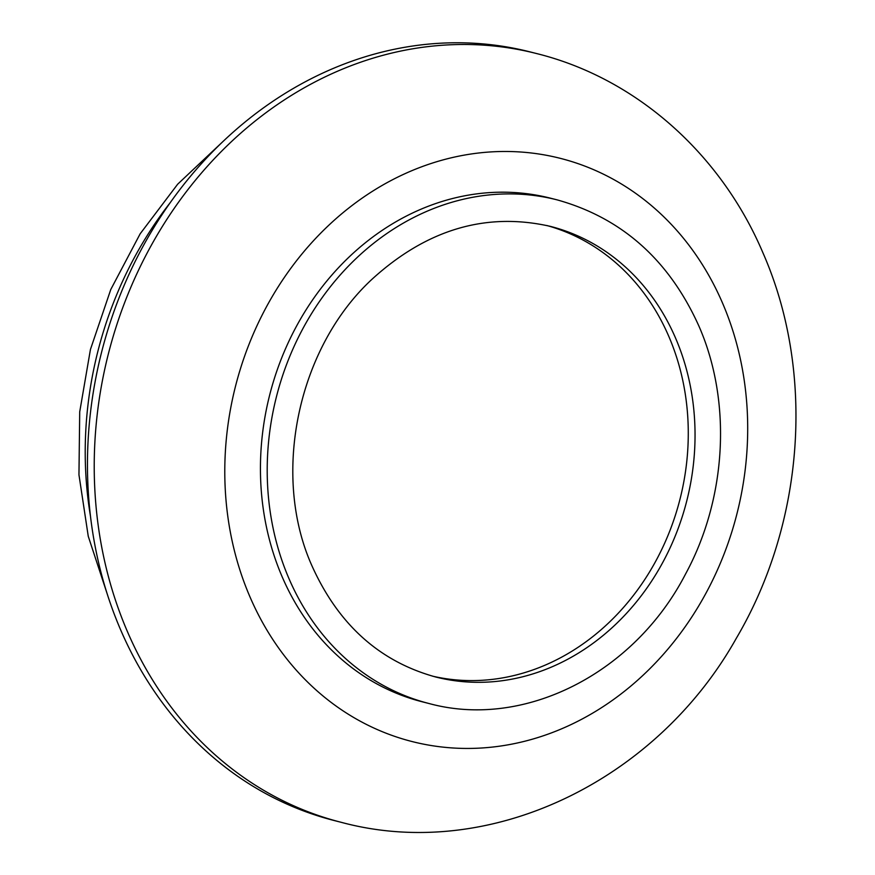 <?xml version="1.0" encoding="UTF-8"?>
<svg xmlns="http://www.w3.org/2000/svg" width="875" height="875" viewBox="0 0 875 875"><rect width="100%" height="100%" fill="white"/><g stroke="black" fill="none" stroke-linecap="round" stroke-linejoin="round"><path stroke-width="1.31" d="M546.864 225.52A232.488 199.905 -75.7 0 1 668.675 336.098A232.488 199.905 -75.7 0 1 641.003 585.091A232.488 199.905 -75.7 0 1 432.425 676.123M422.275 701.805A259.842 223.42 -75.7 0 1 282.341 577.216A259.842 223.42 -75.7 0 1 314.552 297.106A259.842 223.42 -75.7 0 1 550.2 198.111L556.97 199.828A259.842 223.42 -75.7 0 0 321.322 298.823A259.842 223.42 -75.7 0 0 289.111 578.933A259.842 223.42 -75.7 0 0 429.045 703.522L422.275 701.805M341.25 822.325L334.48 820.608A396.605 341.02 -75.7 0 1 120.892 630.448A396.605 341.02 -75.7 0 1 170.056 202.902A396.605 341.02 -75.7 0 1 529.725 51.811L536.495 53.528C636.355 78.247 720.913 154.011 762.825 252.558C815.423 371.93 804.508 522.55 736.422 638.105C656.502 780.839 489.661 862.323 341.25 822.325A396.605 341.02 -75.7 0 1 127.662 632.166A396.605 341.02 -75.7 0 1 176.827 204.619A396.605 341.02 -75.7 0 1 536.495 53.528M722.334 302.608A300.869 258.705 -75.7 0 1 598.577 709.538A300.869 258.705 -75.7 0 1 250.152 597.308A300.869 258.705 -75.7 0 1 373.909 190.378A300.869 258.705 -75.7 0 1 722.334 302.608M550.233 226.341A232.488 199.905 -75.7 0 1 675.445 337.816A232.488 199.905 -75.7 0 1 646.625 588.448A232.488 199.905 -75.7 0 1 435.783 677.02C380.002 661.741 338.877 625.002 312.397 566.803C270.922 475.781 297.369 348.097 372.137 279.136C426.727 229.425 486.095 211.827 550.233 226.341M90.519 516.48A355.578 305.736 -75.7 0 1 170.209 202.683M107.373 594.42L88.255 536.288L78.958 474.797L79.712 411.863L90.442 349.442L110.797 289.461L140.164 233.789L177.68 184.188L222.217 142.231M429.045 703.522C524.366 729.52 634.463 673.17 685.595 573.945C726.808 497.995 732.036 401.1 698.731 325.686C668.894 259.755 621.644 217.798 556.97 199.828"/></g></svg>
